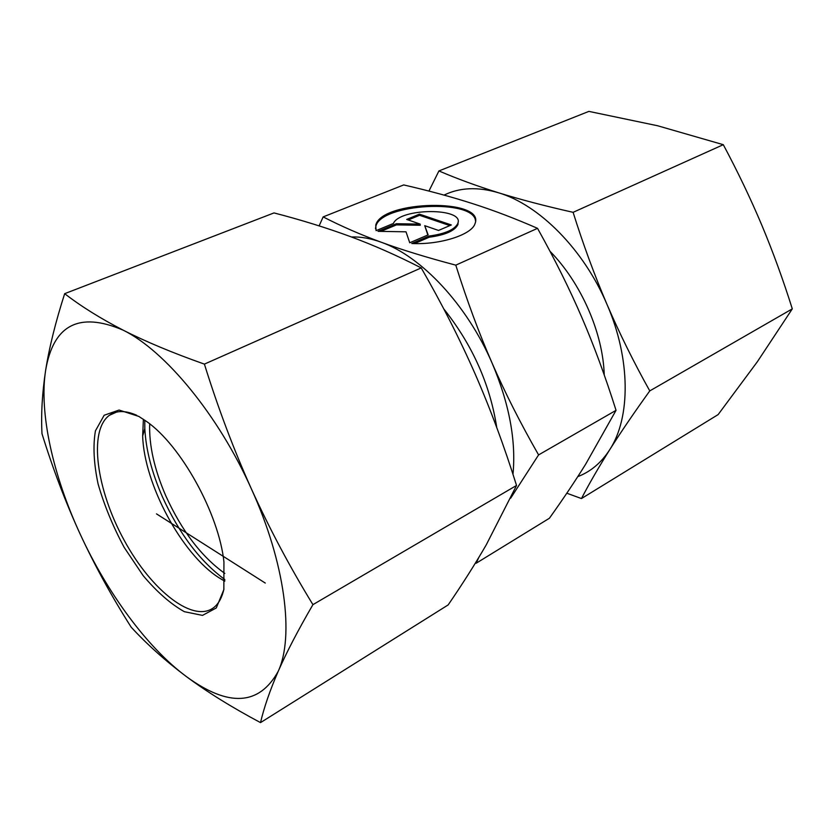 <?xml version="1.0" encoding="UTF-8"?>
<svg xmlns="http://www.w3.org/2000/svg" width="834" height="834" viewBox="0 0 834 834"><rect width="100%" height="100%" fill="white"/><g stroke="black" fill="none" stroke-linecap="round" stroke-linejoin="round"><path stroke-width="1.25" d="M376.082 230.643L375.759 225.086C381.795 200.16 485.211 198.158 475.099 223.439C472.169 234.646 440.175 245.019 411.767 243.497L429.145 236.043C445.21 233.854 454.78 229.621 457.866 223.366C464.475 207.51 400.028 207.77 393.377 223.47L376.082 230.643M475.536 221.02C474.296 198.429 381.096 203.423 375.873 226.243L375.488 228.745M458.137 221.98L457.949 224.534C454.864 230.799 445.293 235.032 429.239 237.221L414.435 243.58M429.145 236.043L429.239 237.221M419.45 214.14L451.33 224.961L438.517 230.445L424.725 225.67L428.155 234.886L409.734 242.767L406.012 231.81L378.021 231.341L396.358 223.731L420.169 224.096L406.69 219.436L419.45 214.14L419.544 215.287L408.264 219.978M420.169 224.096L420.263 225.263L396.463 224.888L380.825 231.393M396.358 223.731L396.463 224.888M427.852 235.011L424.725 225.67M449.839 225.597L419.544 215.287M478.695 557.675L476.193 563.221L475.495 562.94M512.973 474.348C516.204 440.654 509.251 403.593 492.133 363.176C504.977 392.637 520.458 423.224 538.587 454.916L510.658 498.2M319.13 225.868L323.154 216.903C341.398 226.275 360.768 234.719 381.263 242.246C401.581 249.741 426.424 257.383 455.791 265.149C467.134 301.084 479.248 333.756 492.133 363.176C467.103 304.983 421.347 256.278 381.263 242.246C370.723 238.42 360.788 236.658 351.448 236.971M455.791 265.149L537.534 228.339C514.943 218.477 493.353 210.251 472.753 203.673L472.68 203.652C452.028 197.001 429.041 190.757 403.698 184.929L323.154 216.903M538.587 454.916L616.045 410.328C605.286 376.301 593.86 345.297 581.757 317.295C569.726 289.294 554.985 259.635 537.534 228.339M476.193 563.221L549.408 518.248C563.325 498.742 575.439 480.665 585.77 464.006L616.045 410.328M549.981 251.253C581.173 282.987 603.055 333.11 604.233 374.946M577.774 476.631C590.681 471.7 601.324 462.734 609.706 449.734C630.744 417.636 630.765 358.954 606.985 304.389C583.852 249.627 539.171 204.778 498.565 192.79C520.406 199.555 545.259 206.061 573.104 212.326C583.185 244.456 594.486 275.137 606.985 304.389C619.589 333.579 633.85 362.425 649.769 390.906C634.153 412.611 620.798 432.21 609.706 449.734C598.708 467.217 589.284 483.491 581.465 498.555L718.137 414.592L757.408 361.664L792.3 308.861C783.126 279.734 772.962 251.826 761.796 225.138C750.558 198.492 737.725 171.679 723.297 144.689L657.567 125.746L588.877 111.391L438.924 170.939C456.917 178.685 476.798 185.972 498.565 192.79C477.945 186.67 459.774 187.442 444.032 195.104M428.937 191.08L438.924 170.939M581.465 498.555L566.797 493.217M649.769 390.906L792.3 308.861M573.104 212.326L723.297 144.689M223.96 588.919C222.178 596.998 219.061 602.992 214.609 606.881C194.259 624.447 151.59 590.952 124.193 540.296C96.452 489.902 88.206 430.605 109.431 415.28C116.437 410.338 125.538 410.338 136.724 415.28M138.819 416.427L119.085 410.047L104.167 415.249L95.441 430.834C92.876 445.69 93.762 463.412 98.099 484.012C104.271 505.373 112.976 526.515 124.214 547.448L143.167 575.648C157 592.015 170.72 604.024 184.335 611.687L202.495 615.388L216.277 607.965L223.846 589.628L223.939 561.991C218.935 513.9 180.999 445.304 146.544 421.462L138.819 416.427M224.753 581.194L219.04 577.795C181.77 554.224 144.126 484.085 142.656 436.026L143.396 419.262M278.191 671.36C294.412 636.603 285.092 562.773 251.43 488.995C218.445 415.103 165.069 350.655 123.098 330.128C79.157 311.374 53.324 324.812 45.62 370.432C38.948 412.861 53.074 475.599 80.21 534.198C107.211 592.87 147.097 647.372 186.19 676.447C228.474 707.388 259.134 705.689 278.191 671.36C269.924 690.427 264.034 707.513 260.521 722.609C231.977 707.43 207.197 692.043 186.19 676.447C165.288 660.726 146.961 644.307 131.178 627.189C111.892 596.821 94.899 565.817 80.21 534.198C65.667 502.495 52.938 469 41.992 433.722C40.981 414.269 42.19 393.168 45.62 370.432C49.206 347.663 55.555 322.08 64.666 293.672C81.096 306.359 100.57 318.515 123.098 330.128C145.752 341.659 172.847 352.98 204.403 364.114C218.039 407.92 233.718 449.547 251.43 488.995C269.33 528.36 289.825 566.911 312.927 604.65C298.176 629.993 286.594 652.23 278.191 671.36M260.521 722.609L448.16 604.921C462.265 584.373 474.942 564.378 486.212 544.925L516.538 485.451C504.372 446.586 490.601 409.494 475.224 374.153C459.722 338.906 441.718 303.482 421.222 267.912C397.735 255.819 374.059 245.352 350.207 236.512C326.167 227.692 300.772 219.832 274.011 212.92L64.666 293.672M516.538 485.451L312.927 604.65M421.222 267.912L204.403 364.114M149.682 423.839C148.973 445.398 154.373 469.448 165.883 495.99C181.76 530.872 201.401 556.685 224.826 573.417M224.815 579.536C199.962 561.251 179.143 533.645 162.369 496.73C151.788 472.482 145.94 449.776 144.814 428.603L144.772 420.19M156.646 513.973L265.264 583.06M156.511 513.88L265.191 583.018M496.762 427.581C490.09 384.453 472.409 344.869 443.719 308.83M375.759 225.086L375.873 226.243M457.866 223.366L457.949 224.534M116.52 412.1L109.431 415.28M221.49 579.338L224.773 580.673M142.656 436.026L144.814 428.603"/></g></svg>
